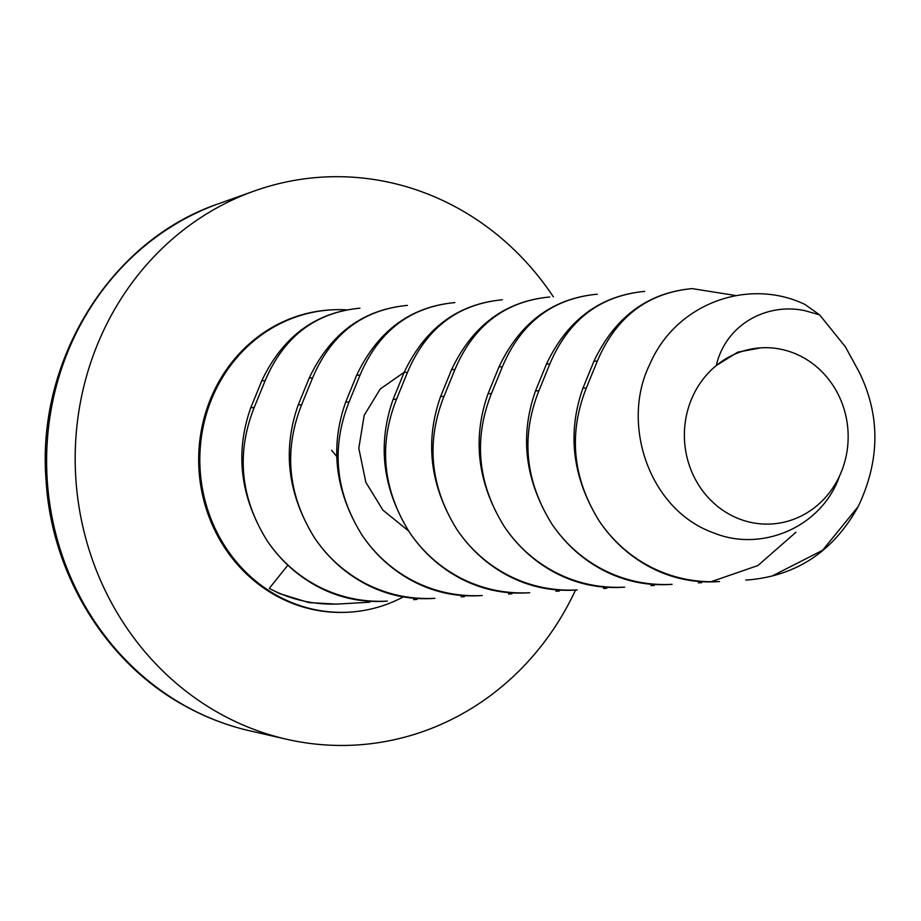 <?xml version="1.0" encoding="UTF-8"?>
<svg xmlns="http://www.w3.org/2000/svg" width="921" height="921" viewBox="0 0 921 921"><rect width="100%" height="100%" fill="white"/><g stroke="black" fill="none" stroke-linecap="round" stroke-linejoin="round"><path stroke-width="1.38" d="M553.383 296.85A284.462 263.924 86.6 0 0 456.839 207.616A284.462 263.924 86.6 0 0 254.15 191.05A284.462 263.924 86.6 0 0 75.775 439.547A284.462 263.924 86.6 0 0 221.535 714.535A284.462 263.924 86.6 0 0 286.466 739.218A284.462 263.924 86.6 0 0 575.533 590.027M331.652 450.288A454.375 57.413 -130.4 0 0 336.798 456.563M346.526 309.847A151.401 140.476 86.6 0 0 331.422 309.87A151.401 140.476 86.6 0 0 202.597 429.75A151.401 140.476 86.6 0 0 277.705 595.91A151.401 140.476 86.6 0 0 349.243 612.154A151.401 140.476 86.6 0 0 395.696 600.653M287.859 565.195L269.266 588.404L279.362 593.538L308.857 602.587L336.499 604.118L369.805 602.207L336.499 604.118M349.243 612.154L348.103 612.212A151.401 140.476 -93.4 0 1 276.565 595.979A151.401 140.476 -93.4 0 1 201.457 429.808A151.401 140.476 -93.4 0 1 330.282 309.928L331.422 309.87M395.719 600.642A151.401 140.476 86.6 0 0 403.329 596.9M804.977 310.699C767.4 302.456 725.921 323.904 716.296 365.533A88.243 81.877 86.6 0 0 729.777 514.528A88.243 81.877 86.6 0 0 839.584 475.904C821.981 527.249 761.529 552.485 713.902 532.971C649.017 510.211 620.386 423.568 649.789 364.325C676.06 302.974 748.761 277.417 804.919 304.448L819.609 314.855L804.977 310.699M650.744 567.509C630.056 556.618 612.949 541.226 599.421 521.344C613.041 541.272 630.448 556.641 651.642 567.451C672.94 578.077 695.574 582.774 719.543 581.542L716.124 581.738C693.122 582.889 671.328 578.146 650.744 567.509M603.29 570.306C582.602 559.415 565.494 544.023 551.967 524.141C565.586 544.069 582.993 559.438 604.188 570.249C625.486 580.875 648.119 585.572 672.088 584.34L668.669 584.536C645.667 585.687 623.874 580.944 603.29 570.306M555.835 573.092C535.147 562.213 518.051 546.821 504.524 526.939C518.132 546.867 535.538 562.236 556.733 573.046C578.031 583.672 600.665 588.369 624.634 587.138L621.215 587.333C598.213 588.484 576.419 583.741 555.835 573.092M508.38 575.89C487.704 565.01 470.596 549.618 457.069 529.736C470.677 549.664 488.084 565.034 509.278 575.844C530.577 586.47 553.21 591.167 577.179 589.935L573.76 590.131C550.758 591.282 528.965 586.539 508.38 575.89M460.926 578.687C440.25 567.808 423.142 552.416 409.615 532.522C423.223 552.462 440.629 567.831 461.824 578.641C483.134 589.267 505.767 593.964 529.725 592.733L526.317 592.928C503.303 594.08 481.51 589.325 460.926 578.687M413.483 581.485C392.795 570.594 375.687 555.213 362.16 535.32C375.768 555.248 393.175 570.629 414.369 581.439C435.679 592.065 458.313 596.762 482.27 595.53L478.862 595.726C455.86 596.877 434.056 592.122 413.483 581.485M366.028 584.282C345.34 573.392 328.233 558.011 314.706 538.117C328.325 558.045 345.72 573.426 366.926 584.236C388.225 594.862 410.858 599.559 434.816 598.316L431.408 598.523C408.406 599.675 386.613 594.92 366.028 584.282M318.574 587.08C297.886 576.189 280.778 560.808 267.251 540.915C280.87 560.843 298.277 576.224 319.472 587.034C340.77 597.66 363.404 602.357 387.373 601.114L383.953 601.321C360.951 602.472 339.158 597.717 318.574 587.08M269.266 588.404L272.017 589.831C293.315 600.457 315.949 605.155 339.918 603.911M761.08 347.816L737.733 352.156L716.296 365.533A88.243 81.877 -93.4 0 1 761.08 347.816A88.243 81.877 -93.4 0 1 802.767 357.279A88.243 81.877 -93.4 0 1 839.584 475.904M404.181 372.28L380.246 388.984L364.209 415.267L358.799 448.228L365.81 482.236L382.94 510.176L408.544 530.922M359.95 308.19L359.95 308.19C315.396 312.461 283.806 336.614 265.167 380.649L254.184 407.531C236.041 453.42 240.404 497.881 267.251 540.915C240.277 497.455 234.786 453.063 250.765 407.738L261.748 380.845C282.782 336.533 315.523 312.311 359.95 308.19M407.404 305.392L407.404 305.392C362.851 309.663 331.249 333.816 312.622 377.852L301.639 404.733C283.495 450.622 287.859 495.084 314.706 538.117C287.732 494.658 282.229 450.265 298.22 404.941L309.203 378.047C330.236 333.736 362.966 309.514 407.404 305.392M454.847 302.595L454.847 302.595C410.305 306.866 378.704 331.019 360.065 375.054L349.094 401.936C330.95 447.825 335.302 492.286 362.16 535.32C335.186 491.86 329.683 447.468 345.674 402.143L356.657 375.25C377.691 330.938 410.421 306.716 454.847 302.595M502.302 299.797L502.302 299.797C457.76 304.068 426.158 328.221 407.519 372.257L396.548 399.15C378.404 445.027 382.756 489.488 409.615 532.522C382.629 489.063 377.138 444.67 393.129 399.346L404.112 372.452C425.145 328.141 457.875 303.918 502.302 299.797M549.756 296.999L549.756 296.999C505.203 301.271 473.613 325.424 454.974 369.459L443.991 396.352C425.859 442.23 430.211 486.691 457.069 529.736C430.084 486.265 424.593 441.873 440.583 396.548L451.566 369.655C472.6 325.343 505.33 301.121 549.756 296.999M597.211 294.202L597.211 294.202C552.658 298.473 521.067 322.626 502.429 366.662L491.446 393.555C473.313 439.432 477.665 483.893 504.524 526.939C477.539 483.467 472.047 439.075 488.038 393.751L499.009 366.857C520.054 322.546 552.784 298.335 597.211 294.202M644.665 291.404L644.665 291.404C600.112 295.676 568.522 319.829 549.883 363.864L538.9 390.757C520.756 436.635 525.12 481.096 551.967 524.141C524.993 480.67 519.502 436.278 535.492 390.953L546.464 364.06C567.509 319.748 600.239 295.537 644.665 291.404M711.024 581.75L757.868 565.563L795.974 532.234M736.109 295.595L692.12 288.607C647.567 292.878 615.976 317.031 597.338 361.067L586.355 387.96C568.211 433.837 572.574 478.298 599.421 521.344C572.448 477.872 566.956 433.48 582.935 388.155L593.918 361.262C614.952 316.951 647.693 292.74 692.12 288.607M745.791 580.046L749.21 579.839C797.379 575.337 833.701 550.908 858.188 506.55C880.073 460.488 880.441 415.751 859.316 372.326L845.409 346.849L819.609 314.855M858.188 506.55L822.603 550.286L772.788 575.683M249.764 730.813C227.706 725.748 206.603 717.724 186.456 706.752C106.859 664.283 51.334 574.739 46.038 479.841C36.472 359.294 111.406 239.863 218.691 203.702A273.525 253.793 86.6 0 0 47.178 442.656A273.525 253.793 86.6 0 0 187.343 707.075A273.525 253.793 86.6 0 0 249.764 730.813L286.466 739.218M261.748 380.845L265.167 380.649M250.765 407.738L254.184 407.531M309.203 378.047L312.622 377.852M298.22 404.941L301.639 404.733M356.657 375.25L360.065 375.054M345.674 402.143L349.094 401.936M404.112 372.452L407.519 372.257M393.129 399.346L396.548 399.15M451.566 369.655L454.974 369.459M440.583 396.548L443.991 396.352M499.009 366.857L502.429 366.662M488.038 393.751L491.446 393.555M546.464 364.06L549.883 363.864M535.492 390.953L538.9 390.757M593.918 361.262L597.338 361.067M582.935 388.155L586.355 387.96M366.167 602.426L369.586 602.219M383.953 601.321L387.373 601.114M413.621 599.629L417.04 599.421M431.408 598.523L434.816 598.316M461.076 596.831L464.495 596.624M478.862 595.726L482.27 595.53M508.53 594.033L511.949 593.826M526.317 592.928L529.725 592.733M555.985 591.236L559.392 591.029M573.76 590.131L577.179 589.935M603.439 588.438L606.847 588.231M621.215 587.333L624.634 587.138M650.894 585.641L654.301 585.434M668.669 584.536L672.088 584.34M698.348 582.843L701.756 582.636M716.124 581.738L719.543 581.542M218.691 203.702L254.15 191.05"/></g></svg>
